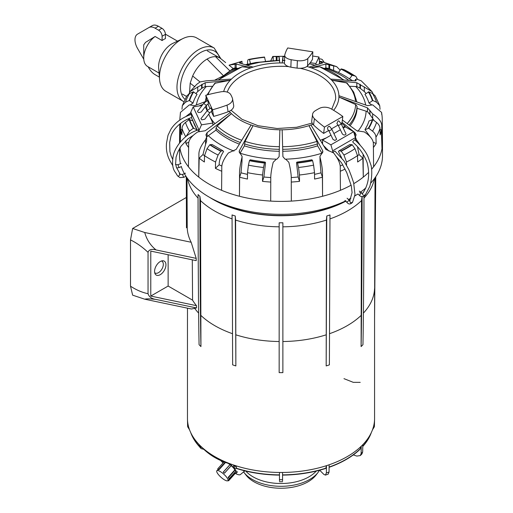 <?xml version="1.0" encoding="UTF-8"?>
<svg xmlns="http://www.w3.org/2000/svg" width="513" height="513" viewBox="0 0 513 513"><rect width="100%" height="100%" fill="white"/><g stroke="black" fill="none" stroke-linecap="round" stroke-linejoin="round"><path stroke-width="0.77" d="M179.306 173.849L180.198 174.273L178.434 176.299L177.543 175.869L179.928 177.607L183.686 177.325L186.02 176.331M193.35 135.342L188.13 138.702L180.993 146.231L178.024 151.611L176.055 157.164L175.613 164.032L176.421 167.341L180.198 174.273L182.474 174.484L183.603 177.229M190.791 114.521L190.791 112.193L199.115 130.142L201.506 124.819L212.863 123.062L212.863 124.883M191.407 117.573L197.306 130.276M199.115 131.2L199.115 130.142M172.849 165.763L170.47 161.685C167.2 156.144 165.879 149.95 166.513 143.089L168.014 135.272L171.009 129.096C175.286 122.549 181.987 117.657 191.105 114.418L191.246 114.495C191.804 115.996 191.875 116.977 191.458 117.432L191.593 117.509C178.877 121.902 172.272 131.123 170.951 136.24L169.681 142.428L169.893 151.476L171.073 155.817L172.554 159.062M198.858 131.302L198.313 129.949C185.039 133.534 175.266 146.596 173.407 155.093C171.823 163.192 172.528 169.021 175.529 172.567L177.543 175.869M190.791 112.193L193.177 106.877L201.506 124.819M193.177 106.877L202.058 105.498M205.303 106.775L207.149 110.757M208.733 114.162L212.863 123.062M201.795 119.85L204.783 119.202L210.086 112.437A1.674 0.558 38.1 0 1 208.207 111.667A1.674 0.558 38.1 0 1 207.483 110.782A1.674 0.558 38.1 0 1 207.451 110.372L200.929 118.708L201.795 119.85M201.474 111.584L201.122 112.039C198.646 112.886 197.518 112.571 197.736 111.103M176.664 167.975L179.101 167.578L178.133 165.109M211.638 110.872C212.004 111.443 211.978 110.93 211.574 109.327L210.971 107.929L207.451 110.372M208.458 103.741L207.759 100.843M206.726 100.875L205.771 95.277L212.497 109.769L213.626 116.4L211.311 111.411M207.887 104.03L209.9 108.378M205.771 95.277A113.04 67.953 170.3 0 1 220.814 91.833A9.279 5.579 170.3 0 1 230.722 94.597A61.874 37.193 170.3 0 1 232.389 98.188A9.279 5.579 170.3 0 1 232.549 98.785A9.279 5.579 170.3 0 1 226.99 105.139A113.04 67.953 170.3 0 1 212.497 109.769M232.549 98.785L233.678 105.415A9.279 5.579 170.3 0 1 228.118 111.77A113.04 67.953 170.3 0 1 213.626 116.4M365.327 194.568C364.159 195.825 363.21 195.665 362.479 194.094L362.576 193.529L359.28 191.105M362.576 193.529C368.667 184.635 370.168 174.285 367.077 162.493C363.839 154.189 359.158 147.5 353.034 142.415L352.784 141.569L354.695 139.786C361.511 146.051 365.961 151.726 368.045 156.811L371.155 165.731C372.098 170.38 372.137 178.274 369.783 186.437L365.224 195.132C365.064 196.453 361.005 197.543 359.555 195.453L360.594 193.459L361.588 193.119M332.642 151.963L332.642 150.796L355.394 137.664L353.643 131.7L345.332 126.897L343.248 128.103M355.394 140.35L355.394 137.664M335.771 155.933L341.6 162.935L346.782 172.669L351.328 185.963L352.078 192.593L349.68 201.141L350.629 202.898L352.553 202.289L355.009 194.6L353.649 182.775L351.354 176.042L348.962 169.893L343.941 160.877L335.008 151.149L333.886 151.399L333.2 152.464M332.642 150.796L330.891 144.833L353.643 131.7M330.891 144.833L322.581 140.036L322.581 143.743M328.974 151.098L323.831 145.859M352.553 202.289L352.553 202.289C350.533 204.43 348.718 204.52 347.102 202.552L347.102 201.904L349.257 200.333L350.046 200.833M322.581 140.036L330.981 135.182M333.886 133.508L340.343 129.776M338.952 120.953L338.073 120.997L336.894 123.582L338.336 125.538L342.306 133.874C343.71 135.323 344.96 135.381 346.044 134.04L345.916 133.758M331.994 129.513L336.631 139.305L334.951 140.447L332.988 139.421L328.974 130.943L327.531 128.987L327.794 127.301L328.711 126.403L329.558 126.326L331.994 129.513L328.974 130.943M328.724 130.469L323.626 133.412L324.453 127.089L342.831 116.477L342.004 122.806L340.978 123.396M331.616 128.801L338.086 125.063M324.453 127.089A113.04 73.712 -172.5 0 1 314.392 118.657A9.279 6.053 -172.5 0 1 312.577 114.354A9.279 6.053 -172.5 0 1 314.95 110.955A61.874 40.347 -172.5 0 1 319.509 108.326A9.279 6.053 -172.5 0 1 331.27 108.916A113.04 73.712 -172.5 0 1 342.831 116.477M323.626 133.412A113.04 73.712 -172.5 0 1 313.565 124.986A9.279 6.053 -172.5 0 1 311.75 120.683L312.577 114.354M319.618 63.606L318.977 57.001L312.654 56.02M318.977 57.001L315.931 63.554L315.931 64.709M315.931 63.554L310.262 62.676M312.827 51.839L312.52 59.296A113.04 52.223 -177.7 0 1 307.543 65.914A9.279 4.29 -177.7 0 1 297.078 68.12A61.874 28.587 -177.7 0 1 290.852 67.158A9.279 4.29 -177.7 0 1 284.42 62.785L284.721 55.327A9.279 4.29 -177.7 0 1 284.792 54.885A113.04 52.223 -177.7 0 1 287.722 47.959L312.827 51.839A113.04 52.223 -177.7 0 1 307.845 58.456A9.279 4.29 -177.7 0 1 297.38 60.662A61.874 28.587 -177.7 0 1 291.153 59.7A9.279 4.29 -177.7 0 1 284.721 55.327M188.931 93.821L190.054 91.596L205.206 82.734L230.299 80.227A57.918 33.435 180 0 1 231.446 79.079L206.155 80.836L200.038 81.939L196.703 84.369L190.054 91.596M196.235 93.148L197.736 91.558L197.736 86.832M212.145 86.299L205.206 86.562L202.084 88.114L197.736 91.558M207.066 94.931L214.755 83.298L230.299 80.227A57.918 33.435 180 0 0 223.7 91.571M374.105 120.574L369.956 114.591L369.956 110.68L372.669 113.892C379.03 118.131 382.05 122.286 381.73 126.365L381.967 148.77A101.478 58.585 180 0 1 373.599 166.802L373.361 144.397C373.682 140.318 370.655 136.163 364.301 131.924L356.824 130.751L342.37 120.004M357.465 146.654L359.062 154.56L362.858 158.171L363.287 177.113A101.478 58.585 180 0 1 353.893 183.583A101.478 58.585 180 0 0 368.642 172.362A101.478 58.585 180 0 1 363.287 177.113L363.114 154.259M360.011 144.852L356.477 139.748L355.394 137.029L356.112 134.81L354.932 132.643L342.062 122.344M373.599 166.802A101.478 58.585 180 0 1 371.624 169.194A101.478 58.585 180 0 0 382.493 142.813L382.493 155.734A101.478 58.585 0 0 1 370.668 183.186M355.394 136.92L355.086 136.599M341.511 123.088L344.832 125.954A74.622 43.086 180 0 1 343.011 127.602M345.788 127.16L344.832 125.954M340.42 190.31L340.247 167.847C340.485 163.852 338.272 158.889 333.617 152.945L325.877 149.418L310.961 124.992A57.918 33.435 180 0 1 308.973 125.653L322.594 150.508L322.895 151.713L319.945 156.427L320.067 157.459C321.773 164.384 322.581 169.822 322.497 173.766L322.562 196.267A101.478 58.585 180 0 1 309.583 199.031A101.478 58.585 180 0 1 299.669 200.403A101.478 58.585 180 0 1 291.326 201.096A101.478 58.585 180 0 1 270.704 201.096A101.478 58.585 180 0 1 239.468 196.267A101.478 58.585 180 0 1 221.61 190.31A101.478 58.585 180 0 1 198.749 177.113A101.478 58.585 180 0 1 188.438 166.802A101.478 58.585 180 0 1 180.063 148.77A101.478 58.585 180 0 1 179.928 147.911A101.478 58.585 180 0 0 309.583 199.031A101.478 58.585 180 0 0 351.123 185.167A101.478 58.585 180 0 1 340.42 190.31A101.478 58.585 180 0 1 322.562 196.267L322.408 177.235A100.875 58.238 180 0 1 314.578 179.043L314.527 172.669L313.603 165.141A97.111 56.071 180 0 1 298.54 167.469L299.464 174.997L299.515 181.371A100.875 58.238 180 0 1 291.275 182.057M270.704 201.096L270.768 178.595C270.684 174.651 271.492 169.219 273.198 162.294L276.244 159.267L277.007 159.133L279.123 156.651L279.867 129.802A57.918 33.435 180 0 0 282.163 129.802A57.918 33.435 180 0 0 297.322 128.455A57.918 33.435 180 0 0 308.973 125.653L316.944 141.383A74.622 43.086 180 0 1 302.029 144.961A74.622 43.086 180 0 1 282.644 146.699M322.055 153.361L317.63 145.859L316.944 141.383M319.945 156.459L320.067 162.185L320.067 157.459M322.408 177.235L321.016 172.817L320.067 162.185M373.098 93.821L371.976 91.596L361.229 80.81L356.477 79.015L355.65 79.861L356.112 80.573M371.976 91.596L356.824 82.734L331.738 80.227L346.422 82.882A74.622 43.086 180 0 1 355.522 101.189M306.915 66.459A57.918 33.435 180 0 1 308.973 67.088A57.918 33.435 180 0 1 310.961 67.748A57.918 33.435 180 0 1 330.59 79.079A57.918 33.435 180 0 1 331.738 80.227A57.918 33.435 180 0 1 338.92 95.707A57.918 33.435 180 0 1 338.92 97.034L367.462 107.839L369.956 110.68M330.59 79.079L354.932 80.842L355.939 80.208L355.939 80.81M355.65 80.881L355.394 79.329L355.394 80.887M365.801 93.148L364.301 91.558L364.301 86.832M349.892 86.299L356.824 86.562L359.946 88.114L364.301 91.558M356.779 101.625L353.662 92.09L347.282 83.298L346.422 82.882M270.787 60.752L272.775 56.443L279.123 56.834L279.867 62.939A57.918 33.435 180 0 1 282.163 62.939L282.913 56.834L285.023 56.565M285.023 60.463L282.913 60.656M284.42 62.99A57.918 33.435 180 0 0 282.163 62.939L282.599 60.547A74.622 43.086 180 0 1 284.51 60.585M247.426 65.151A74.622 43.086 180 0 1 260.008 62.285A74.622 43.086 180 0 1 279.431 60.547L279.867 62.939A57.918 33.435 180 0 0 264.708 64.285A57.918 33.435 180 0 0 253.056 67.088L239.436 62.977L241.963 61.297L229.292 65.1L236.153 64.067L251.069 67.748A57.918 33.435 180 0 1 253.056 67.088M276.244 56.571L276.244 60.489L277.341 60.457L255.936 62.496L245.785 64.606M277.007 56.565L277.007 60.463L279.123 60.656M180.134 142.204L180.627 123.357M186.02 116.413L190.791 112.706M180.3 114.527L180.441 112.405L189.368 104.864L194.574 105.646L205.636 101.491M202.943 104.37L198.858 105.999M180.076 147.654L180.063 148.77L180.101 147.616M179.544 142.96A101.478 58.585 180 0 1 179.544 142.813L179.544 142.96A101.478 58.585 180 0 1 179.544 142.454L179.742 124.069M189.746 118.17L189.368 118.323M182.019 129.398L180.653 129.981L180.275 142.03M187.931 120.574L189.368 118.618M381.73 114.527L381.589 112.405L372.669 104.864L367.462 105.646L338.92 95.707M381.589 112.405C382.429 118.028 382.166 118.638 382.249 120.087L382.493 142.454A101.478 58.585 180 0 1 381.967 148.77L381.377 129.981A100.875 58.238 180 0 1 380.184 134.804L379.986 128.506C379.851 126.192 378.703 124.165 376.536 122.44A97.111 56.071 180 0 1 372.502 131.136C374.67 132.861 375.817 134.887 375.952 137.202L376.144 143.499A100.875 58.238 180 0 1 373.393 147.513M380.018 129.398L381.377 129.981M369.956 114.591L367.462 111.661L366.122 111.18A85.126 49.145 180 0 1 357.779 131.347M333.649 110.321A57.918 33.435 180 0 0 338.92 97.034L355.624 104.537A74.622 43.086 180 0 1 347.243 123.479M366.122 111.18L357.048 108.307L357.029 106.364L355.624 104.537M247.49 174.375A95.585 55.186 180 0 1 241.02 172.817L239.629 177.235L239.468 196.267L239.533 173.766C239.449 169.822 240.257 164.384 241.963 157.459L242.091 156.427L239.135 151.713L239.436 150.508L253.056 125.653A57.918 33.435 180 0 1 251.069 124.992L236.153 149.418L228.42 152.945C223.764 158.889 221.552 163.852 221.783 167.847L221.61 190.31M239.975 153.361L244.406 145.859L245.086 141.383L253.056 125.653A57.918 33.435 180 0 0 279.867 129.802M242.091 156.459L241.963 162.185L241.963 157.459M241.02 172.817L241.963 162.185M242.091 63.522L241.963 61.297M229.067 65.215L233.146 68.466L235.095 67.94L235.095 64.125M235.095 67.94L237.763 68.421M218.532 79.733L242.072 66.793L251.069 67.748A57.918 33.435 180 0 0 231.446 79.079M339.914 69.89L336.624 66.613L320.849 61.329L320.067 61.297L322.594 62.977L308.973 67.088M336.624 66.613L325.877 64.067L310.961 67.748L319.695 66.78A74.622 43.086 180 0 1 343.088 79.707M319.945 63.522L320.067 61.297M324.274 68.421L325.877 67.889L328.904 68.492L338.458 72.429M343.505 79.733L319.695 66.78M204.527 155.792A95.585 55.186 180 0 1 202.968 154.56L199.179 158.171L198.749 177.113L198.916 154.644C198.685 150.655 200.897 145.686 205.553 139.748L206.643 137.029L205.918 134.81L207.105 132.643L231.446 113.662A57.918 33.435 180 0 1 230.299 112.514L205.206 130.751L197.736 131.924C191.375 136.163 188.354 140.318 188.669 144.397L188.438 166.802M206.636 136.92L215.979 130.129L215.999 128.186L217.198 125.954L231.446 113.662A57.918 33.435 180 0 0 251.069 124.992M206.643 137.029L206.643 141.024L205.553 144.467L205.553 139.748M202.968 154.56L205.553 144.467M291.326 201.096L291.262 178.595C291.352 174.651 290.538 169.219 288.838 162.294L285.792 159.267L285.023 159.133L282.913 156.651L282.163 129.802M190.727 104.537L193.029 103.055L189.226 100.497A93.263 53.846 180 0 1 193.26 91.801L189.534 93.513L186.879 95.803L182.314 105.659L185.494 102.209A97.111 56.071 180 0 1 189.534 93.513M193.029 103.055A89.345 51.582 180 0 1 197.063 94.36L193.26 91.801M189.226 100.497L185.494 102.209M181.98 109.275L182.314 105.659M270.755 182.057A100.875 58.238 180 0 1 262.515 181.371L262.566 174.997L263.496 167.469A97.111 56.071 180 0 1 248.433 165.141L247.51 172.669L247.458 179.043A100.875 58.238 180 0 1 239.629 177.235M221.757 171.252A100.875 58.238 180 0 1 215.415 168.36L215.556 162.018L218.083 155.022A97.111 56.071 180 0 1 207.053 148.661L204.527 155.651L204.386 161.999A100.875 58.238 180 0 1 199.179 158.171M188.637 147.513A100.875 58.238 180 0 1 185.886 143.499L185.982 140.511M185.744 136.644A100.676 58.123 180 0 1 182.044 128.506L181.852 134.804A100.875 58.238 180 0 1 180.653 129.981M250.447 63.535L249.433 59.373L248.433 59.508C247.85 59.649 247.542 60.829 247.51 63.048L247.497 64.196M371.303 104.537L369.007 103.055A89.345 51.582 180 0 0 364.967 94.36L368.77 91.801L372.502 93.513L375.15 95.803L379.723 105.659L380.05 109.275M362.858 158.171A100.875 58.238 180 0 1 357.644 161.999L357.503 155.651L354.977 148.661A97.111 56.071 180 0 1 343.954 155.022L346.48 162.018L346.544 165.058M345.159 169.072A100.875 58.238 180 0 1 340.279 171.252M270.774 177.569A95.585 55.186 180 0 1 263.894 176.991L262.515 181.371M263.894 176.991L265.51 162.807L265.17 162.14L264.49 163.031L263.496 167.469M265.17 162.14L250.126 159.812L249.433 160.697L248.433 165.141M221.847 166.039A95.585 55.186 180 0 1 219.166 164.776L215.415 168.36M219.166 164.776C219.166 160.396 220.641 155.978 223.591 151.527L222.911 150.751L220.814 151.162L218.083 155.022M222.911 150.751L212.049 144.48L209.785 144.794L207.053 148.661M188.81 142.236L185.886 143.499M197.063 129.654L193.26 128.269L189.534 131.136A97.111 56.071 180 0 1 185.494 122.44C183.333 124.165 182.179 126.192 182.044 128.506M186.174 136.304L189.534 131.136M191.721 136.939L192.061 136.054M195.697 130.866L197.03 129.686M193.029 120.959L189.226 119.574L185.494 122.44M189.541 92.359L190.176 83.202L192.657 75.982L200.012 81.952M248.407 59.508L248.433 59.508A97.111 56.071 180 0 1 257.904 57.866L248.407 59.508M265.51 61.207L264.49 57.039A93.263 53.846 180 0 0 258.821 57.738L257.904 57.866M352.226 80.47L349.462 78.855A89.345 51.582 180 0 0 338.439 72.487L341.222 68.909L343.954 69.621A97.111 56.071 180 0 1 354.977 75.988L355.887 76.399L357.433 79.194M355.887 76.399L343.954 69.621M349.462 78.855L352.245 75.276L354.977 75.988M379.723 105.659L376.536 102.209L372.804 100.497L369.007 103.055M370.315 136.939L364.967 129.654L367.205 125.602A89.345 51.582 180 0 0 369.007 120.959L372.804 119.574L376.536 122.44M373.22 142.236L376.144 143.499M364.967 129.654L368.77 128.269L372.502 131.136M359.062 154.56A95.585 55.186 180 0 1 357.51 155.792M341.626 157.773L338.439 151.527L339.119 150.751L349.988 144.48L352.245 144.794L354.977 148.661M339.119 150.751L341.222 151.162L343.954 155.022M342.806 164.801A95.585 55.186 180 0 1 340.183 166.039M321.016 172.817A95.585 55.186 180 0 1 314.54 174.375M291.256 177.569A95.585 55.186 180 0 0 298.143 176.991L299.515 181.371M206.534 100.965A74.622 43.086 180 0 1 206.617 100.266M208.021 94.681A74.622 43.086 180 0 1 215.614 82.882M264.49 163.031A93.263 53.846 180 0 1 249.433 160.697M220.814 151.162A93.263 53.846 180 0 1 209.785 144.794M196.928 129.417L194.831 125.602A89.345 51.582 180 0 1 193.119 121.267M193.26 128.269A93.263 53.846 180 0 1 189.226 119.574M225.675 62.605L220.731 58.636A25.022 14.447 120 0 0 219.538 57.815A25.022 14.447 120 0 0 215.556 56.68A25.022 14.447 120 0 0 207.072 59.078A25.022 14.447 120 0 0 192.657 75.982M249.433 59.373A93.263 53.846 180 0 1 258.821 57.738M341.222 68.909A93.263 53.846 180 0 1 352.245 75.276M368.77 91.801A93.263 53.846 180 0 1 372.804 100.497M372.804 119.574A93.263 53.846 180 0 1 368.77 128.269M352.245 144.794A93.263 53.846 180 0 1 341.222 151.162M298.143 176.991L296.52 162.807L296.86 162.14L311.904 159.812L312.603 160.697L313.603 165.141M296.86 162.14L297.54 163.031L298.54 167.469M279.264 151.264A76.052 43.906 180 0 1 244.406 145.859M239.257 144.07A76.052 43.906 180 0 1 215.979 130.129M215.05 79.964L223.476 75.757L233.146 68.466M357.048 108.307A76.052 43.906 180 0 1 350.18 125.627M317.63 145.859A76.052 43.906 180 0 1 302.426 149.501A76.052 43.906 180 0 1 282.772 151.264M312.603 160.697A93.263 53.846 180 0 1 297.54 163.031M227.278 92.116A54.647 31.55 180 0 1 265.631 67.575A54.647 31.55 180 0 1 288.678 66.613M300.054 68.28A54.647 31.55 180 0 1 335.598 99.387L331.77 109.205M279.393 146.699A74.622 43.086 180 0 1 245.086 141.383M241.591 140.203A74.622 43.086 180 0 1 217.198 125.954M214.793 123.479A74.622 43.086 180 0 1 209.894 116.663M207.348 110.507A74.622 43.086 180 0 1 206.45 105.312M309.403 63.779A74.622 43.086 180 0 1 314.61 65.151M326.454 137.798A74.622 43.086 180 0 1 320.439 140.203M218.948 79.707A74.622 43.086 180 0 1 242.341 66.78M148.911 27.567L152.233 25.65A12.376 7.144 -120 0 1 158.421 26.266L161.922 28.286A4.95 2.86 -120 0 1 165.423 34.345L165.423 38.61A18.436 10.645 120 0 0 163.762 39.45A18.436 10.645 120 0 0 162.095 40.533L162.095 36.269A4.95 2.86 -120 0 0 158.594 30.203L155.099 28.183A12.376 7.144 -120 0 0 148.911 27.567L137.535 34.14A12.376 7.144 -120 0 0 137.535 48.427L143.768 59.226M159.37 77.033A4.95 2.86 -120 0 1 158.594 76.681L155.099 74.661A12.376 7.144 -120 0 1 148.911 68.133L148.122 66.767M162.095 40.533L155.099 36.487L145.551 42.361L143.723 44.855L143.723 57.988A18.436 10.645 120 0 0 147.539 66.433L159.062 73.083M155.099 36.487A18.436 10.645 120 0 0 143.723 57.988M177.498 41.143L165.981 34.493A18.436 10.645 120 0 0 165.423 34.211M220.917 58.79L214.171 48.03L196.665 37.924A30.812 17.788 120 0 0 183.16 38.449L172.772 43.4A18.436 10.645 120 0 0 171.637 43.996A18.436 10.645 120 0 0 158.645 67.863L159.556 79.329A30.812 17.788 120 0 0 165.853 91.295L183.827 101.657M183.16 38.449A30.812 17.788 120 0 0 181.262 39.45A30.812 17.788 120 0 0 159.556 79.329M326.178 365.929A93.558 54.012 180 0 0 329.391 364.858L329.981 214.934A94.732 54.692 180 0 1 326.768 216.005L326.178 365.929L326.422 220.083L326.768 216.005M362.114 196.678L362.114 198.364C362.114 229.048 361.87 309.57 361.094 346.557A93.558 54.012 180 0 0 362.947 344.704C363.73 307.71 363.967 227.188 363.967 196.511L363.967 196.338M361.094 346.557L361.518 200.609L362.114 196.383M375.747 176.741L374.567 319.298A93.558 54.012 180 0 1 374.554 319.702L375.728 176.767M374.554 319.702L375.029 177.793M187.482 319.702L187.469 319.298A93.558 54.012 180 0 0 187.482 319.702L187.482 308.172M186.29 176.741L186.469 227.753L186.302 176.767M186.469 227.753L187.219 227.753L187.008 177.793M200.942 346.557C200.16 309.57 199.923 229.048 199.923 198.364L199.923 196.383A94.732 54.692 180 0 1 198.063 194.53L198.063 196.511C198.063 227.188 198.307 307.71 199.082 344.704A93.558 54.012 180 0 0 200.942 346.557L200.512 200.609L199.923 196.383M235.858 365.929L235.268 216.005A94.732 54.692 180 0 1 232.056 214.934L232.639 364.858A93.558 54.012 180 0 0 235.858 365.929L235.608 220.083L235.268 216.005M282.875 372.63L282.875 222.796A94.732 54.692 180 0 1 279.162 222.796L279.162 372.63A93.558 54.012 180 0 0 282.875 372.63M319.67 470.209L323.895 474.442L325.454 475.096L326.371 472.941L326.448 465.676A93.558 54.012 0 0 0 329.128 464.784A93.558 54.012 0 0 0 361.255 446.233L360.062 449.273A92.18 53.224 180 0 1 329.102 467.298M282.56 475.109A92.18 53.224 180 0 0 306.966 472.96A92.18 53.224 180 0 0 325.761 468.427L326.448 465.676A93.558 54.012 0 0 1 307.358 470.286A93.558 54.012 0 0 1 282.56 472.467A93.558 54.012 180 0 1 279.47 472.467A93.558 54.012 180 0 1 235.942 465.791L236.621 468.305A92.141 53.198 0 0 0 279.47 474.878M326.371 472.941A93.398 53.923 0 0 0 329.051 472.05L329.128 464.784M329.051 472.05L328.147 474.198L325.454 475.096M245.785 471.075A39.572 22.848 0 0 0 292.16 482.592A39.572 22.848 0 0 0 316.245 471.075M325.742 468.202A92.141 53.198 180 0 1 306.96 472.736A92.141 53.198 180 0 1 282.56 474.878M360.023 449.061A92.141 53.198 180 0 1 329.102 467.067M374.573 318.964L374.573 418.461A93.558 54.012 180 0 1 374.567 419.127A93.558 54.012 180 0 1 374.561 419.352A93.558 54.012 180 0 1 371.527 432.126A93.558 54.012 180 0 1 362.8 444.688A93.558 54.012 180 0 1 361.255 446.233L361.12 453.537L360.299 455.57L356.83 456.076L353.322 454.909M374.561 419.352L374.4 426.72L372.476 429.823M361.12 453.537A93.398 53.923 0 0 0 362.665 451.991L362.8 444.688M362.665 451.991L361.915 453.954L360.299 455.57M279.47 480.835L279.47 479.719A93.398 53.923 0 0 0 282.56 479.719L282.56 472.467M282.56 479.719L282.56 480.835M196.203 258.372L156.048 249.934C151.72 248.715 149.052 249.51 148.045 252.325C142.402 247.016 136.554 242.88 130.507 239.917L130.507 286.196L132.636 295.167L144.737 299.194L191.471 309.012L196.485 307.941L196.473 305.665L150.777 296.065L150.777 251.101L196.216 260.649L196.203 258.372L191.163 242.258L144.737 232.504L132.636 228.484L186.328 197.486M363.967 198.121A94.046 54.295 0 0 0 374.484 178.543M329.981 218.891A94.046 54.295 0 0 0 361.518 200.609M282.875 226.823A94.046 54.295 0 0 0 307.492 224.636A94.046 54.295 0 0 0 326.422 220.083M235.942 466.612A93.539 54.006 180 0 1 233.595 465.836L234.428 467.869L236.788 468.645L235.942 465.791A93.558 54.012 180 0 1 235.582 465.676A93.558 54.012 180 0 1 233.595 465.022L232.235 464.547A93.558 54.012 180 0 1 201.186 446.624L200.41 445.88A93.558 54.012 180 0 1 199.23 444.688L199.038 444.482A93.558 54.012 180 0 1 190.503 432.126A93.558 54.012 180 0 1 187.476 419.352A93.558 54.012 180 0 1 187.469 419.127A93.558 54.012 180 0 1 187.463 418.461L187.463 318.964M362.774 446.227A92.141 53.198 0 0 0 370.155 435.146L371.527 432.126M371.322 432.581A92.18 53.224 180 0 1 362.768 446.49M187.623 426.239A93.398 53.923 0 0 0 187.623 426.47A93.398 53.923 0 0 0 187.63 426.694L187.476 419.352M187.63 426.694L189.554 429.823M279.47 479.719L279.47 472.467M243.964 472.435L246.086 475.173A38.27 22.091 0 0 0 291.788 487.35A38.27 22.091 0 0 0 315.95 475.173L318.066 472.435A40.591 23.431 180 0 1 292.442 485.356A40.591 23.431 180 0 1 243.964 472.435L243.681 472.056M130.507 239.917L132.636 228.484M130.507 286.196C136.496 290.069 142.345 292.564 148.045 293.686C149.059 296.924 151.72 298.842 156.048 299.445L196.485 307.941M144.737 299.194C146.647 298.656 150.418 298.739 156.048 299.445M191.163 242.258A93.815 54.166 180 0 1 187.219 227.753M235.608 220.083A94.046 54.295 0 0 0 279.162 226.823M200.512 200.609A94.046 54.295 0 0 0 232.056 218.891M187.546 178.543A94.046 54.295 0 0 0 198.063 198.121M196.473 305.665A93.578 54.025 0 0 1 192.567 300.15L192.292 259.822M190.503 432.126L191.875 435.146A92.141 53.198 0 0 0 199.179 446.13M200.436 446.708A93.539 54.006 180 0 1 199.057 445.31L199.775 447.182L201.211 448.638L200.41 445.88M199.057 445.31L199.038 444.553M201.211 448.638L203.828 449.317M232.235 464.547L231.478 464.348C219.288 461.014 209.342 455.275 201.654 447.131L201.186 446.624M231.478 464.348A93.552 54.012 180 0 1 201.654 447.131M233.595 465.836L233.595 465.022M235.942 465.862L235.582 465.676M199.352 446.579A92.18 53.224 180 0 1 190.714 432.581M279.47 475.109A92.18 53.224 180 0 1 236.596 468.529L236.621 468.305M156.048 249.934C150.444 245.413 146.673 239.609 144.737 232.504M148.045 252.325L148.045 293.686M155.266 274.134A8.041 4.643 120 0 0 156.241 275.071A8.041 4.643 120 0 0 163.666 271.396A8.041 4.643 120 0 0 165.25 262.079A8.041 4.643 120 0 0 164.282 261.143A8.041 4.643 120 0 0 156.85 264.817A8.041 4.643 120 0 0 155.266 274.134M192.567 300.15L168.136 286.042L168.136 254.743M150.777 296.065L168.136 286.042M223.027 462.925L220.648 460.494M244.842 470.844L240.398 474.563A12.684 3.54 41.9 0 1 235.249 473.371M244.008 471.806L244.053 470.286M184.462 173.766A101.478 58.585 0 0 0 309.583 211.952A101.478 58.585 0 0 0 345.935 200.769M348.43 199.525A101.478 58.585 0 0 0 350.866 198.236M354.772 195.979A101.478 58.585 0 0 0 357.875 193.991L359.555 195.453M359.735 192.708A101.478 58.585 0 0 0 365.884 187.854M179.544 148.578L179.544 155.734A101.478 58.585 0 0 0 180.493 163.73M181.204 166.295A101.478 58.585 0 0 0 184.404 173.657M154.695 272.692A6.804 3.931 120 0 0 155.106 272.993A6.804 3.931 120 0 0 161.396 269.883A6.804 3.931 120 0 0 162.73 261.996A6.804 3.931 120 0 0 161.916 261.2A6.804 3.931 120 0 0 161.448 261.002M224.713 479.982A7.426 2.071 41.9 0 1 219.038 475.301A7.426 2.071 41.9 0 1 216.698 471.017A7.426 2.071 41.9 0 1 216.839 470.748A7.426 2.071 41.9 0 1 220.026 471.415A7.426 2.071 41.9 0 1 225.701 476.096A7.426 2.071 41.9 0 1 228.041 480.38A7.426 2.071 41.9 0 1 227.9 480.655A7.426 2.071 41.9 0 1 224.713 479.982M223.315 462.604A8.663 2.418 41.9 0 1 223.29 461.835A8.663 2.418 41.9 0 1 223.36 461.649M229.388 463.752A8.663 2.418 41.9 0 1 230.728 464.804A8.663 2.418 41.9 0 1 233.787 467.753A8.663 2.418 41.9 0 1 236.031 470.831A8.663 2.418 41.9 0 1 236.519 472.755A8.663 2.418 41.9 0 1 236.358 473.076A8.663 2.418 41.9 0 1 235.287 473.332M235.595 471.556A7.426 2.071 41.9 0 1 235.576 471.973A7.426 2.071 41.9 0 1 235.435 472.249L227.9 480.655M219.019 469.735L218.269 469.626L217.749 468.811L219.019 469.735L225.758 462.213M235.21 473.319L235.005 472.723M234.883 469.85L236.057 471.037L229.317 478.558L228.625 478.283A7.426 2.071 41.9 0 0 228.144 477.372L234.883 469.85A7.426 2.071 41.9 0 0 233.235 467.689A7.426 2.071 41.9 0 0 231.216 465.689L224.476 473.21L223.251 472.184L229.991 464.663M228.176 463.374A7.426 2.071 41.9 0 1 229.939 464.624M223.335 472.005L230.048 464.502L231.216 465.689M223.251 472.184L224.476 473.21M235.223 470.043L228.477 477.565L229.317 478.558M228.477 477.565L228.144 477.372M235.089 472.813L228.349 480.335L228.574 480.816L227.977 480.572M360.216 382.365L353.265 382.339L343.973 378.658M206.701 104.928A1.674 0.558 -141.9 0 1 206.656 105.05A1.674 0.558 -141.9 0 1 206.534 105.127A1.674 0.558 -141.9 0 1 205.226 104.626A1.674 0.558 -141.9 0 1 204.052 103.402A1.674 0.558 -141.9 0 1 204.027 102.991L197.499 111.321M226.99 105.139L228.118 111.77M338.336 125.538L341.331 124.095M314.392 118.657L313.565 124.986M307.845 58.456L307.543 65.914M290.852 67.158L291.153 59.7M297.078 68.12L297.38 60.662M201.603 88.55L201.603 84.632M202.084 88.114L202.084 84.215M205.206 86.562L205.206 82.734M356.477 141.287L356.477 139.748M354.932 136.073L354.932 132.643M322.594 152.81L322.594 150.508M360.427 88.55L360.427 84.632M359.946 88.114L359.946 84.215M356.824 86.562L356.824 82.734M282.913 60.521L282.913 56.834M279.123 60.521L279.123 56.834M273.198 60.611L273.198 56.462M189.368 115.008L189.368 113.892M372.669 118.618L372.669 113.892M369.841 114.066L369.841 110.167M367.462 111.661L367.462 107.839M239.436 152.81L239.436 150.508M236.153 67.889L236.153 64.067M240.078 63.08L240.078 62.278M240.68 63.195L240.68 62.073M333.617 70.281L333.617 65.811M329.622 68.748L329.622 64.83M328.904 68.492L328.904 64.593M325.877 67.889L325.877 64.067M321.959 63.08L321.959 62.278M321.35 63.195L321.35 62.073M207.105 136.464L207.105 132.643M189.656 100.561A92.821 53.589 180 0 1 193.69 91.865M196.37 104.908A85.126 49.145 180 0 1 206.386 86.466M262.566 174.997A100.676 58.123 180 0 1 247.51 172.669M215.556 162.018A100.676 58.123 180 0 1 204.527 155.651M379.986 128.506A100.676 58.123 180 0 1 375.952 137.202M357.503 155.651A100.676 58.123 180 0 1 346.48 162.018M190.176 83.202L194.85 86.825M372.502 93.513A97.111 56.071 180 0 1 376.536 102.209M314.527 172.669A100.676 58.123 180 0 1 299.464 174.997M276.712 159.184A85.126 49.145 180 0 1 240.078 153.195M264.605 162.781A92.821 53.589 180 0 1 249.549 160.454M233.973 151.066A85.126 49.145 180 0 1 208.246 135.599M221.122 150.982A92.821 53.589 180 0 1 210.099 144.615M193.69 128.205A92.821 53.589 180 0 1 189.656 119.51M247.074 65.036A85.126 49.145 180 0 1 251.197 64.074M249.549 59.617A92.821 53.589 180 0 1 264.605 57.289M325.178 68.088A85.126 49.145 180 0 1 348.404 80.079M340.908 69.095A92.821 53.589 180 0 1 351.931 75.456M355.65 86.466A85.126 49.145 180 0 1 365.666 104.908M368.34 91.865A92.821 53.589 180 0 1 372.38 100.561M372.38 119.51A92.821 53.589 180 0 1 368.34 128.205M351.931 144.615A92.821 53.589 180 0 1 340.908 150.982M321.959 153.195A85.126 49.145 180 0 1 304.985 157.26A85.126 49.145 180 0 1 285.324 159.184M207.072 59.078L223.476 75.757M215.556 56.68L230.1 71.089M312.488 160.454A92.821 53.589 180 0 1 297.425 162.781M279.316 149.315A76.033 43.894 180 0 1 244.412 143.903M240.219 142.467A76.033 43.894 180 0 1 215.999 128.186M230.683 70.473A85.126 49.145 180 0 1 236.852 68.088M357.029 106.364A76.033 43.894 180 0 1 349.173 124.883M322.581 142.184A76.033 43.894 180 0 1 321.818 142.467M317.618 143.903A76.033 43.894 180 0 1 302.42 147.552A76.033 43.894 180 0 1 282.714 149.315M230.299 112.514A57.918 33.435 180 0 1 229.208 111.315M312.911 124.281A57.918 33.435 180 0 1 310.961 124.992M165.423 34.345L162.095 36.269M158.421 26.266L155.099 28.183M161.922 28.286L158.594 30.203M214.171 48.03A30.812 17.788 120 0 0 198.762 49.556A30.812 17.788 120 0 0 178.633 76.706A30.812 17.788 120 0 0 183.353 101.401M219.673 57.892A28.337 16.365 120 0 0 200.512 52.582A28.337 16.365 120 0 0 182.423 76.206A28.337 16.365 120 0 0 184.943 99.278M374.554 288.588A93.558 54.012 180 0 1 363.409 313.103M361.094 315.45A93.558 54.012 180 0 1 329.654 333.655M326.178 334.822A93.558 54.012 180 0 1 307.358 339.35A93.558 54.012 180 0 1 282.875 341.523M279.162 341.523A93.558 54.012 180 0 1 235.858 334.822M232.376 333.655A93.558 54.012 180 0 1 200.942 315.45M198.621 313.103A93.558 54.012 180 0 1 194.607 308.223M374.4 426.694A93.398 53.923 0 0 0 374.407 426.47A93.398 53.923 0 0 0 374.413 426.239M209.836 197.492A95.931 55.385 0 0 0 308.024 213.504A95.931 55.385 0 0 0 345.749 201.237M348.584 199.679A95.931 55.385 0 0 0 350.815 198.351M345.576 201.077A95.957 55.398 180 0 1 308.031 213.248A95.957 55.398 180 0 1 213.825 199.64M231.26 465.548L224.521 473.069M225.085 462.309L218.724 469.408M182.474 174.484L185.501 173.189M175.529 164.218C175.234 164.615 176.055 164.776 177.992 164.686L181.07 163.506M208.432 103.78L206.656 105.05L201.352 111.821M181.339 166.719L179.101 167.578M211.856 111.161L210.086 112.437M207.547 100.548L204.027 102.991M345.993 133.899L341.357 124.108L338.92 120.921M344.941 200.455L347.102 202.552M347.089 198.236L349.257 200.333M319.349 59.066L320.74 58.905L322.273 59.514L324.12 62.246M319.618 62.58L319.945 62.259M355.394 137.644L355.394 137.029M272.775 56.443L284.683 56.276M179.781 120.125L180.441 112.405M206.155 97.534L205.258 101.625M182.404 94.059L186.488 96.45M207.335 50.87L219.538 57.815M232.883 68.537L233.646 68.261M279.418 60.515L259.892 62.259L247.324 65.119M314.713 65.119L309.435 63.734M284.51 60.553L282.612 60.515M312.148 123.062L296.655 127.282L277.103 128.5L258.058 125.711L241.995 119.311L231.042 110.244M318.066 472.435L319.554 470.241M374.4 426.72L374.567 419.127M282.56 481.739L279.47 481.739M187.63 426.72L187.469 419.127M236.358 473.076L237.545 471.748M216.839 470.748L218.057 469.382M230.048 464.502L223.309 472.018M223.963 461.886L217.749 468.811M235.313 473.294L228.574 480.816"/></g></svg>
